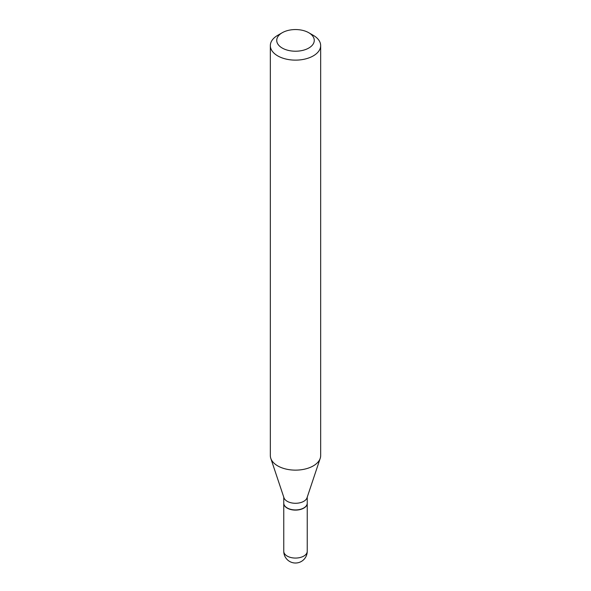 <?xml version="1.0" encoding="UTF-8"?>
<svg xmlns="http://www.w3.org/2000/svg" width="591" height="591" viewBox="0 0 591 591"><rect width="100%" height="100%" fill="white"/><g stroke="black" fill="none" stroke-linecap="round" stroke-linejoin="round"><path stroke-width="0.89" d="M283.761 503.237A11.739 6.774 0 0 0 283.761 503.325A11.739 6.774 0 0 0 287.196 508.12A11.739 6.774 0 0 0 299.992 509.59A11.739 6.774 0 0 0 307.239 503.325A11.739 6.774 0 0 0 307.239 503.237M283.761 497.157L283.761 503.155A11.739 6.774 0 0 0 287.196 507.942A11.739 6.774 0 0 0 303.804 507.942L303.804 507.942A11.739 6.774 0 0 0 307.239 503.155L307.239 497.157M277.711 35.334L282.225 32.727L277.711 35.334A25.162 14.524 0 0 0 270.338 45.603L270.338 455.609A25.162 14.524 0 0 0 270.796 458.365L283.976 497.792A11.739 6.774 0 0 0 292.057 502.985A11.739 6.774 0 0 0 303.804 501.301A11.739 6.774 0 0 0 307.025 497.792L320.204 458.365A25.162 14.524 0 0 0 320.662 455.609L320.662 45.603A25.162 14.524 0 0 0 313.289 35.334L308.775 32.727A18.772 10.837 0 0 0 282.232 32.727A18.772 10.837 0 0 0 282.225 32.727A18.772 10.837 0 0 0 282.232 48.048A18.772 10.837 0 0 0 308.768 48.048A18.772 10.837 0 0 0 308.775 32.727M287.278 507.987A11.524 6.656 0 0 0 287.352 508.031A11.524 6.656 0 0 0 303.648 508.031L303.648 508.031M270.338 45.603A25.162 14.524 0 0 0 285.874 59.026A25.162 14.524 0 0 0 313.289 55.879A25.162 14.524 0 0 0 320.662 45.603M270.796 458.365A25.162 14.524 0 0 0 288.127 469.498A25.162 14.524 0 0 0 313.289 465.885A25.162 14.524 0 0 0 320.204 458.365M307.239 551.285A11.739 11.739 0 0 1 301.366 561.45A11.739 11.739 0 0 1 283.761 551.285A11.739 6.774 0 0 0 287.196 556.079A11.739 6.774 0 0 0 303.804 556.079A11.739 6.774 0 0 0 307.239 551.285L307.239 503.325M283.761 551.285L283.761 503.325"/></g></svg>
